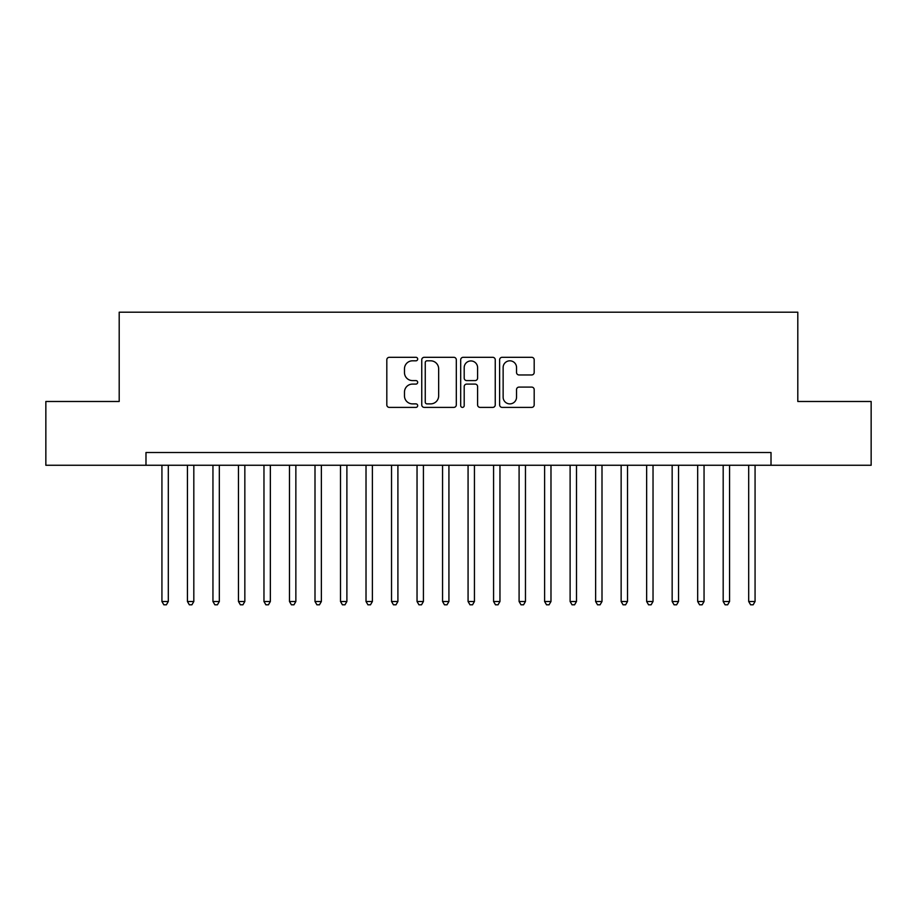 <?xml version="1.0" encoding="UTF-8"?>
<svg xmlns="http://www.w3.org/2000/svg" width="917" height="917" viewBox="0 0 917 917"><rect width="100%" height="100%" fill="white"/><g stroke="black" fill="none" stroke-linecap="round" stroke-linejoin="round"><path stroke-width="1.38" d="M417.682 359.063A1.754 1.754 0 0 0 415.928 357.309L389.324 357.309A2.499 2.499 0 0 0 386.814 359.808L386.814 404.89A2.499 2.499 0 0 0 389.324 407.389L415.928 407.389A1.754 1.754 0 0 0 417.682 405.635A1.754 1.754 0 0 0 415.928 403.881L412.49 403.881A8.012 8.012 0 0 1 404.477 395.869L404.477 392.109A8.012 8.012 0 0 1 412.49 384.097L415.928 384.097A1.754 1.754 0 0 0 417.682 382.343A1.754 1.754 0 0 0 415.928 380.589L412.49 380.589A8.012 8.012 0 0 1 404.477 372.577L404.477 368.829A8.012 8.012 0 0 1 412.49 360.817L415.928 360.817A1.754 1.754 0 0 0 417.682 359.063M531.688 374.961A2.499 2.499 0 0 0 534.187 372.451L534.187 359.808A2.499 2.499 0 0 0 531.688 357.309L502.138 357.309A2.499 2.499 0 0 0 499.627 359.808L499.627 404.89A2.499 2.499 0 0 0 502.138 407.389L531.688 407.389A2.499 2.499 0 0 0 534.187 404.89L534.187 389.61A2.499 2.499 0 0 0 531.688 387.1L519.033 387.1A2.499 2.499 0 0 0 516.535 389.61L516.535 397.187A6.694 6.694 0 0 1 509.829 403.881A6.694 6.694 0 0 1 503.135 397.187L503.135 367.511A6.694 6.694 0 0 1 509.829 360.817A6.694 6.694 0 0 1 516.535 367.511L516.535 372.451A2.499 2.499 0 0 0 519.033 374.961L531.688 374.961M145.986 465.263L45.85 465.263L45.85 401.486L119.199 401.486L119.199 312.193L797.801 312.193L797.801 401.486L871.15 401.486L871.15 465.263L771.014 465.263L771.014 452.505L145.986 452.505L145.986 465.263L771.014 465.263M456.311 359.808A2.499 2.499 0 0 0 453.8 357.309L424.262 357.309A2.499 2.499 0 0 0 421.751 359.808L421.751 404.89A2.499 2.499 0 0 0 424.262 407.389L453.8 407.389A2.499 2.499 0 0 0 456.311 404.89L456.311 359.808M463.2 357.309L492.738 357.309A2.499 2.499 0 0 1 495.249 359.808L495.249 404.89A2.499 2.499 0 0 1 492.738 407.389L480.095 407.389A2.499 2.499 0 0 1 477.597 404.89L477.597 386.607A2.499 2.499 0 0 0 475.086 384.097L466.696 384.097A2.499 2.499 0 0 0 464.197 386.607L464.197 405.635A1.754 1.754 0 0 1 462.443 407.389A1.754 1.754 0 0 1 460.689 405.635L460.689 359.808A2.499 2.499 0 0 1 463.2 357.309M427.013 360.817A1.754 1.754 0 0 0 425.259 362.57L425.259 402.127A1.754 1.754 0 0 0 427.013 403.881L430.646 403.881A8.012 8.012 0 0 0 438.658 395.869L438.658 368.829A8.012 8.012 0 0 0 430.646 360.817L427.013 360.817M477.597 367.637A6.694 6.694 0 0 0 470.891 360.943A6.694 6.694 0 0 0 464.197 367.637L464.197 378.091A2.499 2.499 0 0 0 466.696 380.589L475.086 380.589A2.499 2.499 0 0 0 477.597 378.091L477.597 367.637M161.931 465.263L161.931 601.495L168.304 601.495L168.304 465.263M168.304 601.495L166.39 604.807L163.845 604.807L161.931 601.495M187.435 465.263L187.435 601.495L193.819 601.495L193.819 465.263M193.819 601.495L191.905 604.807L189.349 604.807L187.435 601.495M212.95 465.263L212.95 601.495L219.323 601.495L219.323 465.263M219.323 601.495L217.421 604.807L214.865 604.807L212.95 601.495M238.466 465.263L238.466 601.495L244.839 601.495L244.839 465.263M244.839 601.495L242.925 604.807L240.38 604.807L238.466 601.495M263.97 465.263L263.97 601.495L270.355 601.495L270.355 465.263M270.355 601.495L268.44 604.807L265.884 604.807L263.97 601.495M289.485 465.263L289.485 601.495L295.859 601.495L295.859 465.263M295.859 601.495L293.956 604.807L291.4 604.807L289.485 601.495M315.001 465.263L315.001 601.495L321.374 601.495L321.374 465.263M321.374 601.495L319.46 604.807L316.915 604.807L315.001 601.495M340.505 465.263L340.505 601.495L346.89 601.495L346.89 465.263M346.89 601.495L344.975 604.807L342.419 604.807L340.505 601.495M366.021 465.263L366.021 601.495L372.394 601.495L372.394 465.263M372.394 601.495L370.479 604.807L367.935 604.807L366.021 601.495M391.536 465.263L391.536 601.495L397.909 601.495L397.909 465.263M397.909 601.495L395.995 604.807L393.45 604.807L391.536 601.495M417.04 465.263L417.04 601.495L423.425 601.495L423.425 465.263M423.425 601.495L421.511 604.807L418.954 604.807L417.04 601.495M442.556 465.263L442.556 601.495L448.929 601.495L448.929 465.263M448.929 601.495L447.015 604.807L444.47 604.807L442.556 601.495M468.071 465.263L468.071 601.495L474.444 601.495L474.444 465.263M474.444 601.495L472.53 604.807L469.985 604.807L468.071 601.495M493.575 465.263L493.575 601.495L499.96 601.495L499.96 465.263M499.96 601.495L498.046 604.807L495.489 604.807L493.575 601.495M519.091 465.263L519.091 601.495L525.464 601.495L525.464 465.263M525.464 601.495L523.55 604.807L521.005 604.807L519.091 601.495M544.606 465.263L544.606 601.495L550.979 601.495L550.979 465.263M550.979 601.495L549.065 604.807L546.521 604.807L544.606 601.495M570.11 465.263L570.11 601.495L576.495 601.495L576.495 465.263M576.495 601.495L574.581 604.807L572.025 604.807L570.11 601.495M595.626 465.263L595.626 601.495L601.999 601.495L601.999 465.263M601.999 601.495L600.085 604.807L597.54 604.807L595.626 601.495M621.141 465.263L621.141 601.495L627.515 601.495L627.515 465.263M627.515 601.495L625.6 604.807L623.044 604.807L621.141 601.495M646.645 465.263L646.645 601.495L653.03 601.495L653.03 465.263M653.03 601.495L651.116 604.807L648.56 604.807L646.645 601.495M672.161 465.263L672.161 601.495L678.534 601.495L678.534 465.263M678.534 601.495L676.62 604.807L674.075 604.807L672.161 601.495M697.677 465.263L697.677 601.495L704.05 601.495L704.05 465.263M704.05 601.495L702.135 604.807L699.579 604.807L697.677 601.495M723.181 465.263L723.181 601.495L729.565 601.495L729.565 465.263M729.565 601.495L727.651 604.807L725.095 604.807L723.181 601.495M748.696 465.263L748.696 601.495L755.069 601.495L755.069 465.263M755.069 601.495L753.155 604.807L750.61 604.807L748.696 601.495"/></g></svg>
